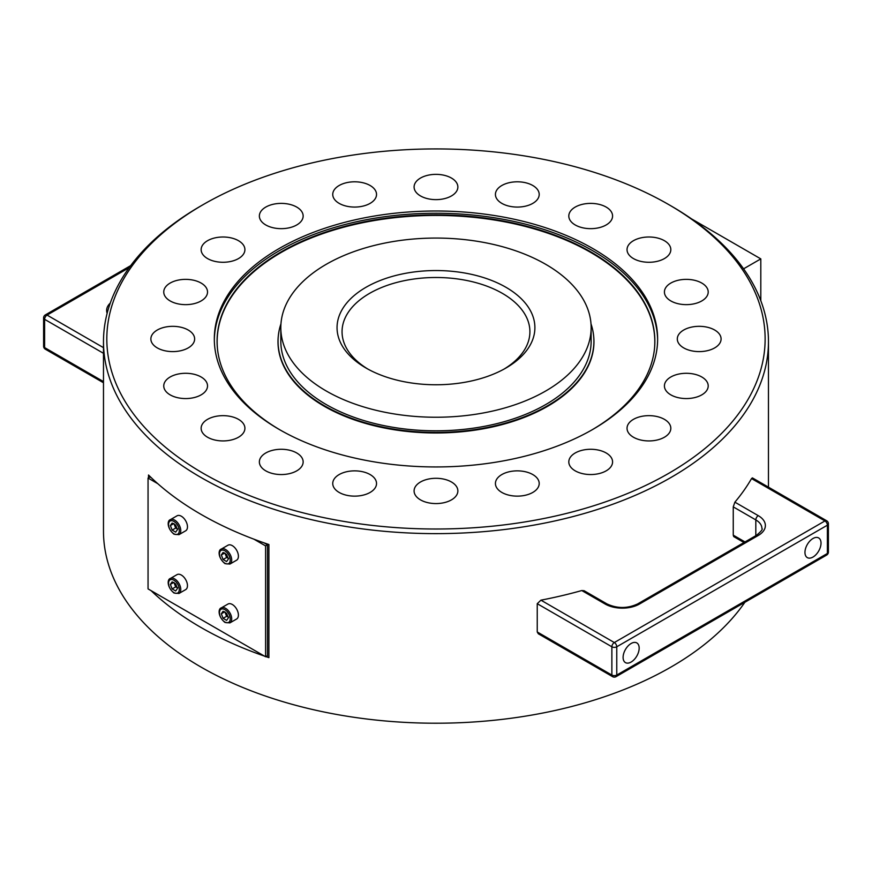 <?xml version="1.0" encoding="UTF-8"?>
<svg xmlns="http://www.w3.org/2000/svg" width="872" height="872" viewBox="0 0 872 872"><rect width="100%" height="100%" fill="white"/><g stroke="black" fill="none" stroke-linecap="round" stroke-linejoin="round"><path stroke-width="1.31" d="M170.334 578.496L177.038 574.626A8.644 4.992 60 0 1 181.354 575.062A8.644 4.992 60 0 1 187 582.681A8.644 4.992 60 0 1 185.681 589.603L178.978 593.472A8.644 4.992 -120 0 0 180.308 586.551A8.644 4.992 -120 0 0 174.662 578.932A8.644 4.992 -120 0 0 170.334 578.496C167.261 579.193 166.683 587.041 174.073 593.058L178.978 593.472M173.91 582.343L175.675 586.889L177.714 587.75M221.27 549.088L227.974 545.218A8.644 4.992 60 0 1 232.301 545.643A8.644 4.992 60 0 1 237.947 553.262A8.644 4.992 60 0 1 236.617 560.195L229.914 564.064A8.644 4.992 -120 0 0 231.244 557.132A8.644 4.992 -120 0 0 225.597 549.513A8.644 4.992 -120 0 0 221.27 549.088C218.196 549.785 217.629 557.633 225.009 563.65L229.914 564.064M224.845 552.935L226.611 557.481L228.649 558.342M821.021 543.136A11.358 6.562 -60 0 1 816.061 554.57A11.358 6.562 -60 0 1 807.308 557.611A11.358 6.562 -60 0 1 807.308 544.499A11.358 6.562 -60 0 1 818.666 537.937A11.358 6.562 -60 0 1 821.021 543.136M639.165 648.125A11.358 6.562 -60 0 1 634.206 659.559A11.358 6.562 -60 0 1 625.453 662.611A11.358 6.562 -60 0 1 625.453 649.487A11.358 6.562 -60 0 1 636.811 642.926A11.358 6.562 -60 0 1 639.165 648.125M203.22 204.593L200.865 205.945A332.494 191.96 -0 0 0 103.485 341.682A332.494 191.96 -0 0 0 586.921 512.714A332.494 191.96 -0 0 0 768.461 341.682A332.494 191.96 -0 0 0 671.08 205.945L668.737 204.593A329.158 190.042 180 0 1 585.417 508.289A329.158 190.042 180 0 1 169.68 450.671A329.158 190.042 180 0 1 203.22 204.593A329.158 190.042 180 0 1 668.737 204.593M103.485 341.682L103.485 531.266A332.494 191.96 -0 0 0 586.921 702.298A332.494 191.96 -0 0 0 744.884 602.269M148.513 477.78L148.513 475.011A332.494 191.96 -0 0 0 268.903 544.52L268.903 657.641A332.494 191.96 180 0 1 265.884 656.616M264.489 656.126A332.494 191.96 180 0 1 151.118 590.682M575.215 470.847A21.887 12.633 180 0 1 568.806 461.909A21.887 12.633 180 0 1 590.693 449.276A21.887 12.633 180 0 1 612.58 461.909A21.887 12.633 180 0 1 599.064 473.583A21.887 12.633 180 0 1 575.215 470.847M638.991 439.553A21.887 12.633 180 0 1 627.033 428.294A21.887 12.633 180 0 1 648.921 415.65A21.887 12.633 180 0 1 670.819 428.294A21.887 12.633 180 0 1 638.991 439.553M682.885 398.406A21.887 12.633 180 0 1 664.42 385.925A21.887 12.633 180 0 1 686.308 373.292A21.887 12.633 180 0 1 708.206 385.925A21.887 12.633 180 0 1 682.885 398.406M702.625 351.449A21.887 12.633 180 0 1 677.304 338.968A21.887 12.633 180 0 1 699.191 326.324A21.887 12.633 180 0 1 721.09 338.968A21.887 12.633 180 0 1 702.625 351.449M696.248 303.26A21.887 12.633 180 0 1 664.42 292A21.887 12.633 180 0 1 686.308 279.367A21.887 12.633 180 0 1 708.206 292A21.887 12.633 180 0 1 696.248 303.26M664.399 258.581A21.887 12.633 180 0 1 640.549 261.317A21.887 12.633 180 0 1 627.033 249.643A21.887 12.633 180 0 1 648.921 236.999A21.887 12.633 180 0 1 670.819 249.643A21.887 12.633 180 0 1 664.399 258.581M610.193 221.761A21.887 12.633 180 0 1 585.581 228.311A21.887 12.633 180 0 1 568.806 216.016A21.887 12.633 180 0 1 590.693 203.383A21.887 12.633 180 0 1 612.58 216.016A21.887 12.633 180 0 1 610.193 221.761M538.94 196.407A21.887 12.633 180 0 1 515.603 207.035A21.887 12.633 180 0 1 495.427 194.434A21.887 12.633 180 0 1 517.314 181.801A21.887 12.633 180 0 1 539.201 194.434A21.887 12.633 180 0 1 538.94 196.407M457.593 185.017A21.887 12.633 180 0 1 457.865 187A21.887 12.633 180 0 1 435.978 199.634A21.887 12.633 180 0 1 414.091 187A21.887 12.633 180 0 1 434.256 174.4A21.887 12.633 180 0 1 457.593 185.017M374.143 188.701A21.887 12.633 180 0 1 376.53 194.434A21.887 12.633 180 0 1 354.632 207.067A21.887 12.633 180 0 1 332.744 194.434A21.887 12.633 180 0 1 349.53 182.15A21.887 12.633 180 0 1 374.143 188.701M296.742 207.089A21.887 12.633 180 0 1 303.151 216.016A21.887 12.633 180 0 1 281.264 228.66A21.887 12.633 180 0 1 259.365 216.016A21.887 12.633 180 0 1 272.882 204.342A21.887 12.633 180 0 1 296.742 207.089M232.966 238.383A21.887 12.633 180 0 1 244.912 249.643A21.887 12.633 180 0 1 223.025 262.276A21.887 12.633 180 0 1 201.138 249.643A21.887 12.633 180 0 1 232.966 238.383M189.06 279.52A21.887 12.633 180 0 1 207.525 292A21.887 12.633 180 0 1 185.638 304.644A21.887 12.633 180 0 1 163.751 292A21.887 12.633 180 0 1 189.06 279.52M169.332 326.488A21.887 12.633 180 0 1 194.641 338.968A21.887 12.633 180 0 1 172.754 351.601A21.887 12.633 180 0 1 150.867 338.968A21.887 12.633 180 0 1 169.332 326.488M175.697 374.666A21.887 12.633 180 0 1 207.525 385.925A21.887 12.633 180 0 1 185.638 398.569A21.887 12.633 180 0 1 163.751 385.925A21.887 12.633 180 0 1 175.697 374.666M207.547 419.356A21.887 12.633 180 0 1 231.407 416.62A21.887 12.633 180 0 1 244.912 428.294A21.887 12.633 180 0 1 223.025 440.927A21.887 12.633 180 0 1 201.138 428.294A21.887 12.633 180 0 1 207.547 419.356M261.753 456.176A21.887 12.633 180 0 1 286.365 449.625A21.887 12.633 180 0 1 303.151 461.909A21.887 12.633 180 0 1 281.264 474.553A21.887 12.633 180 0 1 259.365 461.909A21.887 12.633 180 0 1 261.753 456.176M333.017 481.518A21.887 12.633 180 0 1 356.354 470.902A21.887 12.633 180 0 1 376.53 483.502A21.887 12.633 180 0 1 354.632 496.135A21.887 12.633 180 0 1 332.744 483.502A21.887 12.633 180 0 1 333.017 481.518M414.353 492.909A21.887 12.633 180 0 1 414.091 490.936A21.887 12.633 180 0 1 435.978 478.292A21.887 12.633 180 0 1 457.865 490.936A21.887 12.633 180 0 1 437.69 503.536A21.887 12.633 180 0 1 414.353 492.909M497.814 489.236A21.887 12.633 180 0 1 495.427 483.502A21.887 12.633 180 0 1 517.314 470.858A21.887 12.633 180 0 1 539.201 483.502A21.887 12.633 180 0 1 522.426 495.787A21.887 12.633 180 0 1 497.814 489.236M367.842 369.052A93.925 54.228 180 0 1 342.053 331.731A93.925 54.228 180 0 1 414.047 278.996A93.925 54.228 180 0 1 519.668 307.108A93.925 54.228 180 0 1 529.904 331.731A93.925 54.228 180 0 1 504.114 369.052M524.105 301.723A98.918 57.105 -0 0 0 377.838 281.449A98.918 57.105 -0 0 0 366.033 368.038A98.918 57.105 -0 0 0 505.923 368.038A98.918 57.105 -0 0 0 524.105 301.723M657.63 340.102A221.662 127.977 -0 0 0 335.349 227.2A221.662 127.977 -0 0 0 214.327 340.102M335.349 224.943A221.662 127.977 -0 0 0 214.316 338.968A221.662 127.977 -0 0 0 435.978 466.945A221.662 127.977 -0 0 0 657.63 338.968A221.662 127.977 -0 0 0 335.349 224.943M217.15 340.996A218.883 126.375 -0 0 0 217.095 342.587M654.85 342.587A218.883 126.375 -0 0 0 654.807 340.996M591.728 430.027A218.883 126.375 -0 0 0 654.861 341.225A218.883 126.375 -0 0 0 336.603 228.628A218.883 126.375 -0 0 0 217.084 341.225A218.883 126.375 -0 0 0 280.228 430.027M280.958 323.795A157.93 91.179 -0 0 0 278.048 341.225L278.048 343.939A157.93 91.179 -0 0 0 278.048 344.2M593.908 344.2A157.93 91.179 -0 0 0 593.908 343.939L593.908 341.225A157.93 91.179 -0 0 0 590.987 323.795M278.048 341.225A157.93 91.179 -0 0 0 435.978 432.414A157.93 91.179 -0 0 0 593.908 341.225M280.817 327.654L280.817 341.225A155.162 89.576 -0 0 0 435.978 430.812A155.162 89.576 -0 0 0 591.14 341.225L591.14 327.654A155.162 89.576 -0 0 0 365.532 247.833A155.162 89.576 -0 0 0 280.817 327.654A155.162 89.576 -0 0 0 435.978 417.241A155.162 89.576 -0 0 0 591.14 327.654M224.845 611.752L226.611 616.297L228.649 617.158M229.914 622.881L236.617 619.011A8.644 4.992 -120 0 0 236.617 609.027A8.644 4.992 -120 0 0 227.974 604.045L221.27 607.904A8.644 4.992 -120 0 1 225.597 608.34A8.644 4.992 -120 0 1 231.244 615.959A8.644 4.992 -120 0 1 229.914 622.881L225.009 622.466C217.629 616.449 218.196 608.602 221.27 607.904M173.91 523.516L175.675 528.072L177.714 528.933M177.038 515.81A8.644 4.992 60 0 1 185.681 520.802A8.644 4.992 60 0 1 185.681 530.786L178.978 534.656A8.644 4.992 -120 0 0 180.308 527.724A8.644 4.992 -120 0 0 174.662 520.104A8.644 4.992 -120 0 0 170.334 519.679L177.038 515.81M217.499 348.942A218.828 126.342 180 0 1 217.139 341.77A218.828 126.342 180 0 1 435.978 215.428A218.828 126.342 180 0 1 654.807 341.77A218.828 126.342 180 0 1 654.458 348.942M217.139 344.08A218.828 126.342 180 0 1 217.139 343.939L217.139 341.77M654.807 341.77L654.807 343.939A218.828 126.342 180 0 1 654.807 344.08M593.658 336.123A157.985 91.211 180 0 1 593.963 341.77A157.985 91.211 180 0 1 507.7 423.04A157.985 91.211 180 0 1 277.994 341.77A157.985 91.211 180 0 1 278.288 336.123M593.952 342.86A157.985 91.211 -0 0 0 593.908 341.53M278.048 341.53A157.985 91.211 -0 0 0 278.005 342.86M173.441 523.789L170.378 525.554L172.144 523.047L175.675 525.086L177.441 529.631L175.675 532.149L172.144 530.1L175.675 528.072M172.144 530.1L170.378 525.554M157.734 483.644L148.055 478.052L148.055 588.905L265.6 656.769L265.6 545.916L253.959 539.201M265.6 545.916L267.486 544.837L267.486 655.689L265.6 656.769M148.055 478.052L149.93 476.962L151.357 477.791M264.096 542.875L267.486 544.837M268.903 657.641L266.505 656.256M224.377 612.024L221.325 613.79L223.09 611.272L226.622 613.321L228.377 617.867L226.622 620.374L223.09 618.335L226.611 616.297M223.09 618.335L221.325 613.79M103.485 381.598L44.614 347.601A3.466 1.995 180 0 1 43.982 347.1A3.466 1.995 180 0 1 43.6 346.195A3.466 3.466 0 0 0 45.333 349.192A3.466 1.995 -60 0 1 44.614 347.601L44.614 319.326A3.466 1.995 -60 0 1 47.066 315.086A3.466 1.995 -120 0 0 45.333 314.912A3.466 3.466 0 0 0 43.6 317.909A3.466 1.995 -0 0 0 43.982 318.814A3.466 1.995 -0 0 0 44.614 319.326L103.485 353.313M760.809 300.731L760.809 258.886L691.551 218.894M646.414 192.832L643.808 191.6M743.587 268.827L760.809 258.886M581.788 590.54L605.168 604.045A3.466 1.995 120 0 1 606.901 603.882L584.098 590.715L581.788 590.54A332.494 191.96 180 0 1 540.923 600.165L537.239 603.697L611.872 646.784A3.466 1.995 -0 0 0 616.766 646.784A3.466 1.995 -120 0 0 614.324 642.544A3.466 1.995 120 0 0 611.872 646.784L611.872 675.059A3.466 1.995 120 0 0 612.591 676.65A3.466 3.466 0 0 0 616.057 676.65A3.466 1.995 -120 0 0 616.766 675.059A3.466 1.995 180 0 1 611.872 675.059L537.239 631.971L538.318 633.77L612.591 676.65M827.386 553.469A3.466 1.995 60 0 1 826.667 555.05A3.466 3.466 0 0 0 828.4 552.052A3.466 1.995 180 0 1 827.386 553.469L616.766 675.059L616.766 646.784L827.386 525.184A3.466 1.995 -0 0 0 828.4 523.778A3.466 3.466 0 0 0 826.667 520.769A3.466 1.995 120 0 0 824.934 520.944A3.466 1.995 60 0 1 827.386 525.184L827.386 553.469M826.667 520.769L752.394 477.889L751.544 478.575A332.494 191.96 180 0 1 734.878 502.163L733.254 506.883L733.254 535.157L733.734 536.607L743.99 542.526M537.239 603.697L537.239 631.971M226.622 554.494L228.377 559.039L226.622 561.557L223.09 559.519L221.325 554.963L223.09 552.456L226.622 554.494M224.377 553.208L221.325 554.963M223.09 559.519L226.611 557.481M175.675 583.902L177.441 588.458L175.675 590.965L172.144 588.927L170.378 584.382L172.144 581.864L175.675 583.902M173.441 582.616L170.378 584.382M172.144 588.927L175.675 586.889M173.91 580.218A7.586 4.382 -120 0 0 169.266 586.834A7.586 4.382 -120 0 0 178.564 592.197A7.586 4.382 -120 0 0 173.91 580.218M224.856 550.81A7.586 4.382 -120 0 0 220.202 557.415A7.586 4.382 -120 0 0 229.5 562.789A7.586 4.382 -120 0 0 224.856 550.81M224.856 609.626A7.586 4.382 -120 0 0 220.202 616.242A7.586 4.382 -120 0 0 229.5 621.605A7.586 4.382 -120 0 0 224.856 609.626M173.91 521.402A7.586 4.382 -120 0 0 169.266 528.007A7.586 4.382 -120 0 0 178.564 533.381A7.586 4.382 -120 0 0 173.91 521.402M110.275 303.096A24.242 13.996 -0 0 0 107.136 313.31M103.485 347.656L47.066 315.086L129.198 267.66M751.544 478.575L824.934 520.944L614.324 642.544L540.923 600.165M745.004 541.937L733.254 535.157M637.726 603.882A3.466 1.995 60 0 1 639.459 604.045L758.269 535.452A3.466 1.995 -120 0 0 756.536 535.288L637.726 603.882C627.448 608.667 617.18 608.667 606.901 603.882M605.168 604.045A24.242 13.996 -0 0 0 639.459 604.045M758.269 535.452A24.242 13.996 -0 0 0 758.269 515.657A3.466 1.995 120 0 0 755.817 519.908A20.775 12.001 180 0 1 761.899 528.388C763.011 529.075 761.223 531.375 756.536 535.288M733.254 506.883L755.817 519.908L755.817 535.702M758.269 515.657L734.878 502.163M768.461 487.165L768.461 341.682M178.978 534.656L174.073 534.242C166.683 528.225 167.261 520.377 170.334 519.679M45.333 349.192L103.485 382.764M43.6 317.909L43.6 346.195M130.691 265.622L45.333 314.912M828.4 523.778L828.4 552.052M826.667 555.05L616.057 676.65"/></g></svg>
